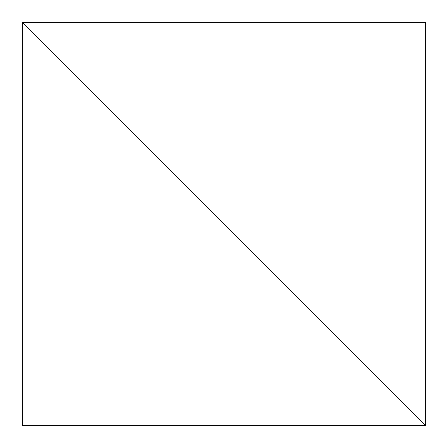 <?xml version="1.0" encoding="UTF-8"?>
<svg xmlns="http://www.w3.org/2000/svg" width="448" height="448" viewBox="0 0 448 448"><rect width="100%" height="100%" fill="white"/><g stroke="black" fill="none" stroke-linecap="round" stroke-linejoin="round"><path stroke-width="0.67" d="M22.4 425.6L22.4 22.4L425.6 425.6L425.6 22.4L22.4 22.4L425.6 425.6L22.4 425.6"/></g></svg>
